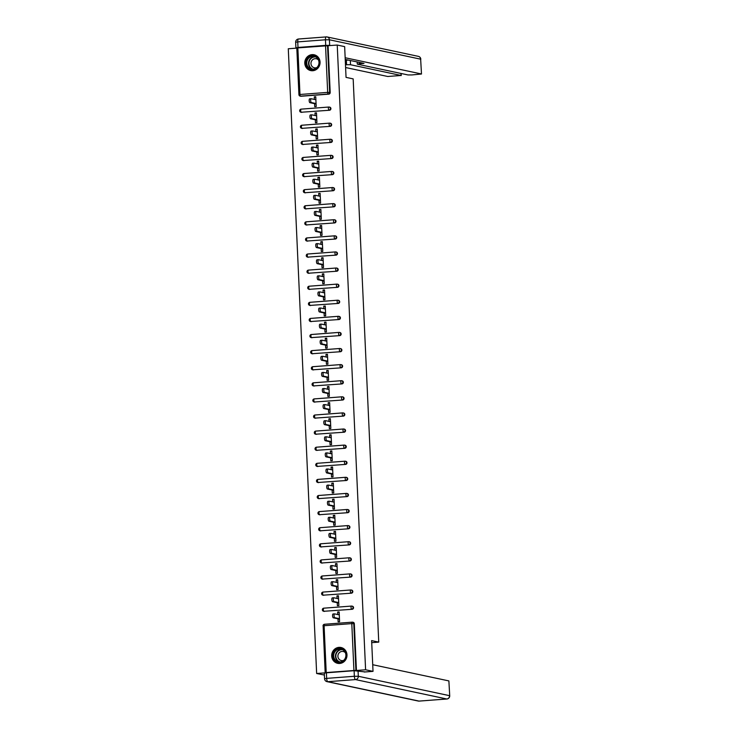 <?xml version="1.0" encoding="UTF-8"?>
<svg xmlns="http://www.w3.org/2000/svg" width="738" height="738" viewBox="0 0 738 738"><rect width="100%" height="100%" fill="white"/><g stroke="black" fill="none" stroke-linecap="round" stroke-linejoin="round"><path stroke-width="1.11" d="M304.794 63.256A8.09 7.62 -78 0 0 310.744 70.59A8.09 7.62 -78 0 0 320.061 62.103A8.09 7.62 -78 0 0 314.111 54.769A8.09 7.62 -78 0 0 304.794 63.256M331.703 655.999A8.09 7.62 -78 0 0 337.663 663.333A8.09 7.62 -78 0 0 346.98 654.837A8.09 7.62 -78 0 0 341.021 647.503A8.09 7.62 -78 0 0 331.703 655.999M324.397 675.049L316.648 673.499L325.799 672.798L325.172 672.641L323.133 625.935M296.814 48.118L288.281 48.763L316.648 673.499M296.888 47.961L337.229 45.046L344.655 46.632L346.048 77.379L353.17 78.892L378.751 642.115L371.721 642.65M353.917 670.362L351.795 623.61L353.779 623.61A1.559 1.467 -78 0 0 352.635 622.199L353.17 622.318A1.559 1.467 102 0 1 354.314 623.73L353.779 623.61L355.901 670.353L325.172 672.641M354.314 623.73L356.445 670.473L365.596 669.781L373.022 671.359L364.277 672.023M355.901 670.353L356.445 670.473M337.229 45.046L365.596 669.781M378.751 642.115L371.629 640.602L373.022 671.359M339.166 612.309L337.672 611.996L339.148 611.885L339.591 621.691L338.124 621.802L337.986 618.804M337.672 611.996L337.792 614.56M328.069 45.747L330.19 92.49A1.559 1.467 102 0 1 328.797 94.15L301.095 96.254A1.559 1.467 102 0 1 300.698 96.226L300.154 96.115A1.559 1.467 -78 0 0 300.55 96.143L301.095 96.254M301.824 112.351A1.559 1.467 102 0 1 301.427 112.324L300.883 112.213A1.559 1.467 -78 0 0 301.279 112.241L329.526 110.248L301.279 112.241A1.559 0.498 85.7 0 1 300.698 110.58A1.559 0.498 -94.3 0 1 301.095 109.141A1.559 0.498 -94.3 0 1 301.141 109.141L328.751 107.047M299.739 110.801A1.559 1.467 -78 0 0 300.883 112.213A1.559 1.559 0 0 1 301.095 109.141L328.797 107.038A1.559 0.498 -94.3 0 1 328.844 107.038A1.559 1.467 -78 0 1 329.24 107.065A1.559 1.559 0 0 0 328.797 107.038A1.559 0.498 -94.3 0 0 328.41 108.477A1.559 0.498 85.7 0 0 328.982 110.128A1.559 1.467 102 0 0 330.384 108.477A1.559 1.467 -78 0 0 329.24 107.065L329.785 107.176A1.559 1.467 102 0 1 329.526 110.248M302.552 128.449A1.559 1.467 102 0 1 302.156 128.421L301.621 128.311A1.559 1.467 -78 0 0 302.008 128.338L330.255 126.346L302.008 128.338A1.559 0.498 85.7 0 1 301.436 126.678A1.559 0.498 -94.3 0 1 301.824 125.239A1.559 0.498 -94.3 0 1 301.87 125.239L329.48 123.145M300.477 126.899A1.559 1.467 -78 0 0 301.621 128.311A1.559 1.559 0 0 1 301.824 125.239L329.526 123.135A1.559 0.498 -94.3 0 1 329.572 123.135A1.559 1.467 -78 0 1 329.969 123.163A1.559 1.559 0 0 0 329.526 123.135A1.559 0.498 -94.3 0 0 329.139 124.574A1.559 0.498 85.7 0 0 329.72 126.235A1.559 1.467 102 0 0 331.113 124.574A1.559 1.467 -78 0 0 329.969 123.163L330.513 123.274A1.559 1.467 102 0 1 330.255 126.346M303.281 144.547A1.559 1.467 102 0 1 302.894 144.519L302.349 144.408A1.559 1.467 -78 0 0 302.746 144.436L330.993 142.443L302.746 144.436A1.559 0.498 85.7 0 1 302.165 142.775A1.559 0.498 -94.3 0 1 302.552 141.336A1.559 0.498 -94.3 0 1 302.598 141.336L330.209 139.242M301.205 142.997A1.559 1.467 -78 0 0 302.349 144.408A1.559 1.559 0 0 1 302.552 141.336L330.255 139.233A1.559 0.498 -94.3 0 1 330.31 139.233A1.559 1.467 -78 0 1 330.698 139.261A1.559 1.559 0 0 0 330.255 139.233A1.559 0.498 -94.3 0 0 329.868 140.672A1.559 0.498 85.7 0 0 330.449 142.333A1.559 1.467 102 0 0 331.842 140.672A1.559 1.467 -78 0 0 330.698 139.261L331.242 139.371A1.559 1.467 102 0 1 330.993 142.443M304.019 160.644A1.559 1.467 102 0 1 303.622 160.616L303.078 160.506A1.559 1.467 -78 0 0 303.475 160.533L331.722 158.541L303.475 160.533A1.559 0.498 85.7 0 1 302.894 158.873A1.559 0.498 -94.3 0 1 303.281 157.434A1.559 0.498 -94.3 0 1 303.336 157.434L330.947 155.34M301.934 159.094A1.559 1.467 -78 0 0 303.078 160.506A1.559 1.559 0 0 1 303.281 157.434L330.993 155.331A1.559 0.498 -94.3 0 1 331.039 155.331A1.559 1.467 -78 0 1 331.427 155.358A1.559 1.559 0 0 0 330.993 155.331A1.559 0.498 -94.3 0 0 330.596 156.77A1.559 0.498 85.7 0 0 331.178 158.43A1.559 1.467 102 0 0 332.58 156.77A1.559 1.467 -78 0 0 331.427 155.358L331.971 155.469A1.559 1.467 102 0 1 331.722 158.541M304.748 176.742A1.559 1.467 102 0 1 304.351 176.714L303.807 176.603A1.559 1.467 -78 0 0 304.204 176.631L332.451 174.638L304.204 176.631A1.559 0.498 85.7 0 1 303.622 174.971A1.559 0.498 -94.3 0 1 304.019 173.531A1.559 0.498 -94.3 0 1 304.065 173.531L331.676 171.437M302.663 175.192A1.559 1.467 -78 0 0 303.807 176.603A1.559 1.559 0 0 1 304.019 173.531L331.722 171.428A1.559 0.498 -94.3 0 1 331.768 171.428A1.559 1.467 -78 0 1 332.165 171.456A1.559 1.559 0 0 0 331.722 171.428A1.559 0.498 -94.3 0 0 331.334 172.867A1.559 0.498 85.7 0 0 331.906 174.528A1.559 1.467 102 0 0 333.308 172.867A1.559 1.467 -78 0 0 332.165 171.456L332.709 171.567A1.559 1.467 102 0 1 332.451 174.638M305.477 192.839A1.559 1.467 102 0 1 305.08 192.821L304.545 192.701A1.559 1.467 -78 0 0 304.932 192.729L333.179 190.736L304.932 192.729A1.559 0.498 85.7 0 1 304.36 191.068A1.559 0.498 -94.3 0 1 304.748 189.629A1.559 0.498 -94.3 0 1 304.794 189.629L332.404 187.535M303.401 191.29A1.559 1.467 -78 0 0 304.545 192.701A1.559 1.559 0 0 1 304.748 189.629L332.451 187.526A1.559 0.498 -94.3 0 1 332.497 187.526A1.559 1.467 -78 0 1 332.893 187.553A1.559 1.559 0 0 0 332.451 187.526A1.559 0.498 -94.3 0 0 332.063 188.965A1.559 0.498 85.7 0 0 332.644 190.625A1.559 1.467 102 0 0 334.037 188.965A1.559 1.467 -78 0 0 332.893 187.553L333.438 187.664A1.559 1.467 102 0 1 333.179 190.736M306.205 208.937A1.559 1.467 102 0 1 305.818 208.919L305.274 208.799A1.559 1.467 -78 0 0 305.67 208.826L333.917 206.834L305.67 208.826A1.559 0.498 85.7 0 1 305.089 207.166A1.559 0.498 -94.3 0 1 305.477 205.727A1.559 0.498 -94.3 0 1 305.523 205.727L333.133 203.633M304.13 207.387A1.559 1.467 -78 0 0 305.274 208.799A1.559 1.559 0 0 1 305.477 205.727L333.179 203.623A1.559 0.498 -94.3 0 1 333.235 203.623A1.559 1.467 -78 0 1 333.622 203.651A1.559 1.559 0 0 0 333.179 203.623A1.559 0.498 -94.3 0 0 332.792 205.063A1.559 0.498 85.7 0 0 333.373 206.723A1.559 1.467 102 0 0 334.766 205.063A1.559 1.467 -78 0 0 333.622 203.651L334.166 203.771A1.559 1.467 102 0 1 333.917 206.834M306.943 225.035A1.559 1.467 102 0 1 306.547 225.016L306.002 224.896A1.559 1.467 -78 0 0 306.399 224.924L334.646 222.931L306.399 224.924A1.559 0.498 85.7 0 1 305.818 223.263A1.559 0.498 -94.3 0 1 306.205 221.824A1.559 0.498 -94.3 0 1 306.261 221.824L333.871 219.73M304.859 223.485A1.559 1.467 -78 0 0 306.002 224.896A1.559 1.559 0 0 1 306.205 221.824L333.917 219.721A1.559 0.498 -94.3 0 1 333.963 219.721A1.559 1.467 -78 0 1 334.351 219.749A1.559 1.559 0 0 0 333.917 219.721A1.559 0.498 -94.3 0 0 333.521 221.16A1.559 0.498 85.7 0 0 334.102 222.821A1.559 1.467 102 0 0 335.504 221.16A1.559 1.467 -78 0 0 334.351 219.749L334.895 219.869A1.559 1.467 102 0 1 334.646 222.931M307.672 241.141A1.559 1.467 102 0 1 307.276 241.114L306.731 240.994A1.559 1.467 -78 0 0 307.128 241.022L335.375 239.029L307.128 241.022A1.559 0.498 85.7 0 1 306.547 239.361A1.559 0.498 -94.3 0 1 306.943 237.922A1.559 0.498 -94.3 0 1 306.99 237.922L334.6 235.828M305.587 239.582A1.559 1.467 -78 0 0 306.731 240.994A1.559 1.559 0 0 1 306.943 237.922L334.646 235.819A1.559 0.498 -94.3 0 1 334.692 235.819A1.559 1.467 -78 0 1 335.089 235.846A1.559 1.559 0 0 0 334.646 235.819A1.559 0.498 -94.3 0 0 334.249 237.258A1.559 0.498 85.7 0 0 334.831 238.918A1.559 1.467 102 0 0 336.233 237.258A1.559 1.467 -78 0 0 335.089 235.846L335.633 235.966A1.559 1.467 102 0 1 335.375 239.029M308.401 257.239A1.559 1.467 102 0 1 308.004 257.211L307.469 257.092A1.559 1.467 -78 0 0 307.857 257.119L336.104 255.127L307.857 257.119A1.559 0.498 85.7 0 1 307.285 255.468A1.559 0.498 -94.3 0 1 307.672 254.02A1.559 0.498 -94.3 0 1 307.718 254.02L335.329 251.926M306.316 255.68A1.559 1.467 -78 0 0 307.469 257.092A1.559 1.559 0 0 1 307.672 254.02L335.375 251.916A1.559 0.498 -94.3 0 1 335.421 251.916A1.559 1.467 -78 0 1 335.818 251.944A1.559 1.559 0 0 0 335.375 251.916A1.559 0.498 -94.3 0 0 334.987 253.355A1.559 0.498 85.7 0 0 335.559 255.016A1.559 1.467 102 0 0 336.962 253.355A1.559 1.467 -78 0 0 335.818 251.944L336.362 252.064A1.559 1.467 102 0 1 336.104 255.127M309.13 273.337A1.559 1.467 102 0 1 308.742 273.309L308.198 273.189A1.559 1.467 -78 0 0 308.595 273.217L336.842 271.224L308.595 273.217A1.559 0.498 85.7 0 1 308.014 271.566A1.559 0.498 -94.3 0 1 308.401 270.117A1.559 0.498 -94.3 0 1 308.447 270.126L336.058 268.023M307.054 271.778A1.559 1.467 -78 0 0 308.198 273.189A1.559 1.559 0 0 1 308.401 270.117L336.104 268.014A1.559 0.498 -94.3 0 1 336.15 268.014A1.559 1.467 -78 0 1 336.546 268.042A1.559 1.559 0 0 0 336.104 268.014A1.559 0.498 -94.3 0 0 335.716 269.453A1.559 0.498 85.7 0 0 336.297 271.114A1.559 1.467 102 0 0 337.69 269.453A1.559 1.467 -78 0 0 336.546 268.042L337.091 268.162A1.559 1.467 102 0 1 336.842 271.224M309.868 289.434A1.559 1.467 102 0 1 309.471 289.407L308.927 289.287A1.559 1.467 -78 0 0 309.323 289.314L337.57 287.322L309.323 289.314A1.559 0.498 85.7 0 1 308.742 287.663A1.559 0.498 -94.3 0 1 309.13 286.215A1.559 0.498 -94.3 0 1 309.185 286.224L336.796 284.121M307.783 287.875A1.559 1.467 -78 0 0 308.927 289.287A1.559 1.559 0 0 1 309.13 286.215L336.842 284.112A1.559 0.498 -94.3 0 1 336.888 284.112A1.559 1.467 -78 0 1 337.275 284.139A1.559 1.559 0 0 0 336.842 284.112A1.559 0.498 -94.3 0 0 336.445 285.551A1.559 0.498 85.7 0 0 337.026 287.211A1.559 1.467 102 0 0 338.428 285.551A1.559 1.467 -78 0 0 337.275 284.139L337.82 284.259A1.559 1.467 102 0 1 337.57 287.322M310.597 305.532A1.559 1.467 102 0 1 310.2 305.504L309.656 305.384A1.559 1.467 -78 0 0 310.052 305.412L338.299 303.429L310.052 305.412A1.559 0.498 85.7 0 1 309.471 303.761A1.559 0.498 -94.3 0 1 309.868 302.312A1.559 0.498 -94.3 0 1 309.914 302.322L337.524 300.218M308.512 303.973A1.559 1.467 -78 0 0 309.656 305.384A1.559 1.559 0 0 1 309.868 302.312L337.57 300.209A1.559 0.498 -94.3 0 1 337.617 300.209A1.559 1.467 -78 0 1 338.013 300.237A1.559 1.559 0 0 0 337.57 300.209A1.559 0.498 -94.3 0 0 337.174 301.657A1.559 0.498 85.7 0 0 337.755 303.309A1.559 1.467 102 0 0 339.157 301.648A1.559 1.467 -78 0 0 338.013 300.237L338.558 300.357A1.559 1.467 102 0 1 338.299 303.429M311.325 321.63A1.559 1.467 102 0 1 310.929 321.602L310.394 321.482A1.559 1.467 -78 0 0 310.781 321.51L339.028 319.526L310.781 321.51A1.559 0.498 85.7 0 1 310.2 319.858A1.559 0.498 -94.3 0 1 310.597 318.41A1.559 0.498 -94.3 0 1 310.643 318.419L338.253 316.316M309.24 320.08A1.559 1.467 -78 0 0 310.394 321.482A1.559 1.559 0 0 1 310.597 318.41L338.299 316.307A1.559 0.498 -94.3 0 1 338.345 316.307A1.559 1.467 -78 0 1 338.742 316.334A1.559 1.559 0 0 0 338.299 316.307A1.559 0.498 -94.3 0 0 337.912 317.755A1.559 0.498 85.7 0 0 338.484 319.406A1.559 1.467 102 0 0 339.886 317.746A1.559 1.467 -78 0 0 338.742 316.334L339.286 316.454A1.559 1.467 102 0 1 339.028 319.526M312.054 337.727A1.559 1.467 102 0 1 311.667 337.7L311.122 337.58A1.559 1.467 -78 0 0 311.51 337.607L339.766 335.624L311.51 337.607A1.559 0.498 85.7 0 1 310.938 335.956A1.559 0.498 -94.3 0 1 311.325 334.508A1.559 0.498 -94.3 0 1 311.371 334.517L338.982 332.414M309.978 336.177A1.559 1.467 -78 0 0 311.122 337.58A1.559 1.559 0 0 1 311.325 334.508L339.028 332.404A1.559 0.498 -94.3 0 1 339.074 332.414A1.559 1.467 -78 0 1 339.471 332.432A1.559 1.559 0 0 0 339.028 332.404A1.559 0.498 -94.3 0 0 338.641 333.853A1.559 0.498 85.7 0 0 339.222 335.504A1.559 1.467 102 0 0 340.615 333.844A1.559 1.467 -78 0 0 339.471 332.432L340.015 332.552A1.559 1.467 102 0 1 339.766 335.624M312.792 353.825A1.559 1.467 102 0 1 312.395 353.797L311.851 353.677A1.559 1.467 -78 0 0 312.248 353.705L340.495 351.722L312.248 353.705A1.559 0.498 85.7 0 1 311.667 352.054A1.559 0.498 -94.3 0 1 312.054 350.605A1.559 0.498 -94.3 0 1 312.109 350.615L339.72 348.511M310.707 352.275A1.559 1.467 -78 0 0 311.851 353.677A1.559 1.559 0 0 1 312.054 350.605L339.766 348.502A1.559 0.498 -94.3 0 1 339.812 348.511A1.559 1.467 -78 0 1 340.2 348.53A1.559 1.559 0 0 0 339.766 348.502A1.559 0.498 -94.3 0 0 339.369 349.95A1.559 0.498 85.7 0 0 339.95 351.602A1.559 1.467 102 0 0 341.353 349.941A1.559 1.467 -78 0 0 340.2 348.53L340.744 348.65A1.559 1.467 102 0 1 340.495 351.722M313.521 369.923A1.559 1.467 102 0 1 313.124 369.895L312.58 369.784A1.559 1.467 -78 0 0 312.977 369.803L341.224 367.819L312.977 369.803A1.559 0.498 85.7 0 1 312.395 368.151A1.559 0.498 -94.3 0 1 312.792 366.703A1.559 0.498 -94.3 0 1 312.838 366.712L340.449 364.609M311.436 368.373A1.559 1.467 -78 0 0 312.58 369.784A1.559 1.559 0 0 1 312.792 366.703L340.495 364.6A1.559 0.498 -94.3 0 1 340.541 364.609A1.559 1.467 -78 0 1 340.938 364.627A1.559 1.559 0 0 0 340.495 364.6A1.559 0.498 -94.3 0 0 340.098 366.048A1.559 0.498 85.7 0 0 340.679 367.699A1.559 1.467 102 0 0 342.081 366.039A1.559 1.467 -78 0 0 340.938 364.627L341.473 364.747A1.559 1.467 102 0 1 341.224 367.819M314.25 386.02A1.559 1.467 102 0 1 313.853 385.992L313.318 385.882A1.559 1.467 -78 0 0 313.705 385.9L341.952 383.917L313.705 385.9A1.559 0.498 85.7 0 1 313.124 384.249A1.559 0.498 -94.3 0 1 313.521 382.801A1.559 0.498 -94.3 0 1 313.567 382.81L341.177 380.707M312.165 384.47A1.559 1.467 -78 0 0 313.318 385.882A1.559 1.559 0 0 1 313.521 382.801L341.224 380.697A1.559 0.498 -94.3 0 1 341.27 380.707A1.559 1.467 -78 0 1 341.666 380.734A1.559 1.559 0 0 0 341.224 380.697A1.559 0.498 -94.3 0 0 340.836 382.146A1.559 0.498 85.7 0 0 341.408 383.797A1.559 1.467 102 0 0 342.81 382.136A1.559 1.467 -78 0 0 341.666 380.734L342.211 380.845A1.559 1.467 102 0 1 341.952 383.917M314.978 402.118A1.559 1.467 102 0 1 314.591 402.09L314.047 401.979A1.559 1.467 -78 0 0 314.434 401.998L342.69 400.014L314.434 401.998A1.559 0.498 85.7 0 1 313.862 400.347A1.559 0.498 -94.3 0 1 314.25 398.907A1.559 0.498 -94.3 0 1 314.296 398.907L341.906 396.804M312.903 400.568A1.559 1.467 -78 0 0 314.047 401.979A1.559 1.559 0 0 1 314.25 398.907L341.952 396.795A1.559 0.498 -94.3 0 1 341.998 396.804A1.559 1.467 -78 0 1 342.395 396.832A1.559 1.559 0 0 0 341.952 396.795A1.559 0.498 -94.3 0 0 341.565 398.243A1.559 0.498 85.7 0 0 342.146 399.895A1.559 1.467 102 0 0 343.539 398.234A1.559 1.467 -78 0 0 342.395 396.832L342.939 396.943A1.559 1.467 102 0 1 342.69 400.014M315.716 418.215A1.559 1.467 102 0 1 315.32 418.188L314.775 418.077A1.559 1.467 -78 0 0 315.172 418.105L343.419 416.112L315.172 418.105A1.559 0.498 85.7 0 1 314.591 416.444A1.559 0.498 -94.3 0 1 314.978 415.005A1.559 0.498 -94.3 0 1 315.025 415.005L342.635 412.911M313.632 416.666A1.559 1.467 -78 0 0 314.775 418.077A1.559 1.559 0 0 1 314.978 415.005L342.69 412.893A1.559 0.498 -94.3 0 1 342.736 412.902A1.559 1.467 -78 0 1 343.124 412.929A1.559 1.559 0 0 0 342.69 412.893A1.559 0.498 -94.3 0 0 342.294 414.341A1.559 0.498 85.7 0 0 342.875 415.992A1.559 1.467 102 0 0 344.268 414.332A1.559 1.467 -78 0 0 343.124 412.929L343.668 413.04A1.559 1.467 102 0 1 343.419 416.112M316.445 434.313A1.559 1.467 102 0 1 316.048 434.285L315.504 434.175A1.559 1.467 -78 0 0 315.901 434.202L344.148 432.21L315.901 434.202A1.559 0.498 85.7 0 1 315.32 432.542A1.559 0.498 -94.3 0 1 315.716 431.103A1.559 0.498 -94.3 0 1 315.763 431.103L343.373 429.009M314.36 432.763A1.559 1.467 -78 0 0 315.504 434.175A1.559 1.559 0 0 1 315.716 431.103L343.419 428.99A1.559 0.498 -94.3 0 1 343.465 428.999A1.559 1.467 -78 0 1 343.862 429.027A1.559 1.559 0 0 0 343.419 428.99A1.559 0.498 -94.3 0 0 343.022 430.439A1.559 0.498 85.7 0 0 343.604 432.09A1.559 1.467 102 0 0 345.006 430.439A1.559 1.467 -78 0 0 343.862 429.027L344.397 429.138A1.559 1.467 102 0 1 344.148 432.21M317.174 450.411A1.559 1.467 102 0 1 316.777 450.383L316.242 450.272A1.559 1.467 -78 0 0 316.63 450.3L344.877 448.307L316.63 450.3A1.559 0.498 85.7 0 1 316.048 448.639A1.559 0.498 -94.3 0 1 316.445 447.2A1.559 0.498 -94.3 0 1 316.491 447.2L344.102 445.106M315.089 448.861A1.559 1.467 -78 0 0 316.242 450.272A1.559 1.559 0 0 1 316.445 447.2L344.148 445.088A1.559 0.498 -94.3 0 1 344.194 445.097A1.559 1.467 -78 0 1 344.591 445.125A1.559 1.559 0 0 0 344.148 445.088A1.559 0.498 -94.3 0 0 343.76 446.536A1.559 0.498 85.7 0 0 344.332 448.187A1.559 1.467 102 0 0 345.735 446.536A1.559 1.467 -78 0 0 344.591 445.125L345.135 445.235A1.559 1.467 102 0 1 344.877 448.307M317.903 466.508A1.559 1.467 102 0 1 317.515 466.481L316.971 466.37A1.559 1.467 -78 0 0 317.358 466.398L345.605 464.405L317.358 466.398A1.559 0.498 85.7 0 1 316.786 464.737A1.559 0.498 -94.3 0 1 317.174 463.298A1.559 0.498 -94.3 0 1 317.22 463.298L344.831 461.204M315.827 464.958A1.559 1.467 -78 0 0 316.971 466.37A1.559 1.559 0 0 1 317.174 463.298L344.877 461.195A1.559 0.498 -94.3 0 1 344.923 461.195A1.559 1.467 -78 0 1 345.319 461.222A1.559 1.559 0 0 0 344.877 461.195A1.559 0.498 -94.3 0 0 344.489 462.634A1.559 0.498 85.7 0 0 345.07 464.285A1.559 1.467 102 0 0 346.463 462.634A1.559 1.467 -78 0 0 345.319 461.222L345.864 461.333A1.559 1.467 102 0 1 345.605 464.405M318.641 482.606A1.559 1.467 102 0 1 318.244 482.578L317.7 482.467A1.559 1.467 -78 0 0 318.096 482.495L346.343 480.503L318.096 482.495A1.559 0.498 85.7 0 1 317.515 480.835A1.559 0.498 -94.3 0 1 317.903 479.396A1.559 0.498 -94.3 0 1 317.949 479.396L345.559 477.301M316.556 481.056A1.559 1.467 -78 0 0 317.7 482.467A1.559 1.559 0 0 1 317.903 479.396L345.605 477.292A1.559 0.498 -94.3 0 1 345.661 477.292A1.559 1.467 -78 0 1 346.048 477.32A1.559 1.559 0 0 0 345.605 477.292A1.559 0.498 -94.3 0 0 345.218 478.731A1.559 0.498 85.7 0 0 345.799 480.392A1.559 1.467 102 0 0 347.192 478.731A1.559 1.467 -78 0 0 346.048 477.32L346.592 477.431A1.559 1.467 102 0 1 346.343 480.503M319.369 498.704A1.559 1.467 102 0 1 318.973 498.676L318.429 498.565A1.559 1.467 -78 0 0 318.825 498.593L347.072 496.6L318.825 498.593A1.559 0.498 85.7 0 1 318.244 496.932A1.559 0.498 -94.3 0 1 318.641 495.493A1.559 0.498 -94.3 0 1 318.687 495.493L346.297 493.399M317.285 497.154A1.559 1.467 -78 0 0 318.429 498.565A1.559 1.559 0 0 1 318.641 495.493L346.343 493.39A1.559 0.498 -94.3 0 1 346.39 493.39A1.559 1.467 -78 0 1 346.786 493.418A1.559 1.559 0 0 0 346.343 493.39A1.559 0.498 -94.3 0 0 345.947 494.829A1.559 0.498 85.7 0 0 346.528 496.49A1.559 1.467 102 0 0 347.93 494.829A1.559 1.467 -78 0 0 346.786 493.418L347.321 493.528A1.559 1.467 102 0 1 347.072 496.6M320.098 514.801A1.559 1.467 102 0 1 319.702 514.773L319.157 514.663A1.559 1.467 -78 0 0 319.554 514.69L347.801 512.698L319.554 514.69A1.559 0.498 85.7 0 1 318.973 513.03A1.559 0.498 -94.3 0 1 319.369 511.591A1.559 0.498 -94.3 0 1 319.416 511.591L347.026 509.497M318.013 513.251A1.559 1.467 -78 0 0 319.157 514.663A1.559 1.559 0 0 1 319.369 511.591L347.072 509.488A1.559 0.498 -94.3 0 1 347.118 509.488A1.559 1.467 -78 0 1 347.515 509.515A1.559 1.559 0 0 0 347.072 509.488A1.559 0.498 -94.3 0 0 346.685 510.927A1.559 0.498 85.7 0 0 347.257 512.587A1.559 1.467 102 0 0 348.659 510.927A1.559 1.467 -78 0 0 347.515 509.515L348.059 509.626A1.559 1.467 102 0 1 347.801 512.698M320.827 530.899A1.559 1.467 102 0 1 320.44 530.88L319.895 530.76A1.559 1.467 -78 0 0 320.283 530.788L348.53 528.795L320.283 530.788A1.559 0.498 85.7 0 1 319.711 529.128A1.559 0.498 -94.3 0 1 320.098 527.688A1.559 0.498 -94.3 0 1 320.144 527.688L347.755 525.594M318.751 529.349A1.559 1.467 -78 0 0 319.895 530.76A1.559 1.559 0 0 1 320.098 527.688L347.801 525.585A1.559 0.498 -94.3 0 1 347.847 525.585A1.559 1.467 -78 0 1 348.244 525.613A1.559 1.559 0 0 0 347.801 525.585A1.559 0.498 -94.3 0 0 347.413 527.024A1.559 0.498 85.7 0 0 347.995 528.685A1.559 1.467 102 0 0 349.388 527.024A1.559 1.467 -78 0 0 348.244 525.613L348.788 525.724A1.559 1.467 102 0 1 348.53 528.795M321.556 546.996A1.559 1.467 102 0 1 321.168 546.978L320.624 546.858A1.559 1.467 -78 0 0 321.021 546.886L349.268 544.893L321.021 546.886A1.559 0.498 85.7 0 1 320.44 545.225A1.559 0.498 -94.3 0 1 320.827 543.786A1.559 0.498 -94.3 0 1 320.873 543.786L348.484 541.692M319.48 545.447A1.559 1.467 -78 0 0 320.624 546.858A1.559 1.559 0 0 1 320.827 543.786L348.53 541.683A1.559 0.498 -94.3 0 1 348.585 541.683A1.559 1.467 -78 0 1 348.973 541.71A1.559 1.559 0 0 0 348.53 541.683A1.559 0.498 -94.3 0 0 348.142 543.122A1.559 0.498 85.7 0 0 348.723 544.782A1.559 1.467 102 0 0 350.116 543.122A1.559 1.467 -78 0 0 348.973 541.71L349.517 541.821A1.559 1.467 102 0 1 349.268 544.893M322.294 563.094A1.559 1.467 102 0 1 321.897 563.076L321.353 562.956A1.559 1.467 -78 0 0 321.75 562.983L349.996 560.991L321.75 562.983A1.559 0.498 85.7 0 1 321.168 561.323A1.559 0.498 -94.3 0 1 321.556 559.884A1.559 0.498 -94.3 0 1 321.611 559.884L349.222 557.79M320.209 561.544A1.559 1.467 -78 0 0 321.353 562.956A1.559 1.559 0 0 1 321.556 559.884L349.268 557.78A1.559 0.498 -94.3 0 1 349.314 557.78A1.559 1.467 -78 0 1 349.711 557.808A1.559 1.559 0 0 0 349.268 557.78A1.559 0.498 -94.3 0 0 348.871 559.22A1.559 0.498 85.7 0 0 349.452 560.88A1.559 1.467 102 0 0 350.854 559.22A1.559 1.467 -78 0 0 349.711 557.808L350.246 557.928A1.559 1.467 102 0 1 349.996 560.991M323.023 579.192A1.559 1.467 102 0 1 322.626 579.173L322.082 579.053A1.559 1.467 -78 0 0 322.478 579.081L350.725 577.088L322.478 579.081A1.559 0.498 85.7 0 1 321.897 577.42A1.559 0.498 -94.3 0 1 322.294 575.981A1.559 0.498 -94.3 0 1 322.34 575.981L349.95 573.887M320.938 577.642A1.559 1.467 -78 0 0 322.082 579.053A1.559 1.559 0 0 1 322.294 575.981L349.996 573.878A1.559 0.498 -94.3 0 1 350.043 573.878A1.559 1.467 -78 0 1 350.439 573.906A1.559 1.559 0 0 0 349.996 573.878A1.559 0.498 -94.3 0 0 349.609 575.317A1.559 0.498 85.7 0 0 350.181 576.978A1.559 1.467 102 0 0 351.583 575.317A1.559 1.467 -78 0 0 350.439 573.906L350.984 574.026A1.559 1.467 102 0 1 350.725 577.088M323.751 595.298A1.559 1.467 102 0 1 323.364 595.271L322.82 595.151A1.559 1.467 -78 0 0 323.207 595.179L351.454 593.186L323.207 595.179A1.559 0.498 85.7 0 1 322.635 593.527A1.559 0.498 -94.3 0 1 323.023 592.079A1.559 0.498 -94.3 0 1 323.069 592.079L350.679 589.985M321.676 593.739A1.559 1.467 -78 0 0 322.82 595.151A1.559 1.559 0 0 1 323.023 592.079L350.725 589.976A1.559 0.498 -94.3 0 1 350.771 589.976A1.559 1.467 -78 0 1 351.168 590.003A1.559 1.559 0 0 0 350.725 589.976A1.559 0.498 -94.3 0 0 350.338 591.415A1.559 0.498 85.7 0 0 350.919 593.075A1.559 1.467 102 0 0 352.312 591.415A1.559 1.467 -78 0 0 351.168 590.003L351.712 590.123A1.559 1.467 102 0 1 351.454 593.186M324.48 611.396A1.559 1.467 102 0 1 324.093 611.368L323.548 611.249A1.559 1.467 -78 0 0 323.945 611.276L352.192 609.284L323.945 611.276A1.559 0.498 85.7 0 1 323.364 609.625A1.559 0.498 -94.3 0 1 323.751 608.177A1.559 0.498 -94.3 0 1 323.798 608.177L351.408 606.082M322.405 609.837A1.559 1.467 -78 0 0 323.548 611.249A1.559 1.559 0 0 1 323.751 608.177L351.454 606.073A1.559 0.498 -94.3 0 1 351.509 606.073A1.559 1.467 -78 0 1 351.897 606.101A1.559 1.559 0 0 0 351.454 606.073A1.559 0.498 -94.3 0 0 351.067 607.512A1.559 0.498 85.7 0 0 351.648 609.173A1.559 1.467 102 0 0 353.041 607.512A1.559 1.467 -78 0 0 351.897 606.101L352.441 606.221A1.559 1.467 102 0 1 352.192 609.284M337.257 602.706L337.386 605.704L338.862 605.584L338.41 595.787L336.943 595.898L337.063 598.463M336.519 586.609L336.657 589.607L338.124 589.487L337.681 579.69L336.214 579.8L336.325 582.365M335.79 570.511L335.928 573.5L337.395 573.389L336.952 563.592L335.486 563.703L335.596 566.267M335.061 554.413L335.2 557.402L336.666 557.291L336.224 547.495L334.748 547.605L334.868 550.17M334.332 538.316L334.462 541.305L335.938 541.194L335.486 531.397L334.019 531.508L334.139 534.072M333.594 522.218L333.733 525.207L335.2 525.096L334.757 515.299L333.29 515.41L333.41 517.975M332.866 506.12L333.004 509.109L334.471 508.999L334.028 499.202L332.561 499.312L332.672 501.877M332.137 490.023L332.275 493.012L333.742 492.901L333.299 483.095L331.823 483.215L331.943 485.779M331.408 473.925L331.537 476.914L333.013 476.803L332.561 466.997L331.094 467.117L331.214 469.682M330.67 457.828L330.809 460.816L332.275 460.706L331.832 450.9L330.366 451.01L330.486 453.575M329.941 441.73L330.08 444.719L331.546 444.608L331.104 434.802L329.637 434.913L329.748 437.477M329.213 425.632L329.351 428.621L330.818 428.51L330.375 418.704L328.899 418.815L329.019 421.38M328.484 409.535L328.613 412.524L330.089 412.413L329.637 402.607L328.17 402.717L328.29 405.282M327.746 393.437L327.884 396.426L329.351 396.315L328.908 386.509L327.441 386.62L327.561 389.184M327.017 377.339L327.155 380.328L328.622 380.218L328.179 370.411L326.713 370.522L326.823 373.087M326.288 361.233L326.427 364.231L327.893 364.12L327.451 354.314L325.975 354.424L326.095 356.989M325.559 345.135L325.689 348.133L327.165 348.022L326.713 338.216L325.246 338.327L325.366 340.891M324.821 329.037L324.96 332.035L326.427 331.925L325.984 322.119L324.517 322.229L324.637 324.794M324.093 312.94L324.231 315.938L325.698 315.827L325.255 306.021L323.788 306.132L323.899 308.696M323.364 296.842L323.502 299.84L324.969 299.729L324.526 289.923L323.05 290.034L323.17 292.599M322.635 280.744L322.774 283.743L324.24 283.632L323.788 273.826L322.321 273.936L322.441 276.501M321.906 264.647L322.036 267.645L323.502 267.534L323.059 257.728L321.593 257.839L321.713 260.403M321.168 248.549L321.307 251.547L322.774 251.427L322.331 241.63L320.864 241.741L320.975 244.306M320.44 232.452L320.578 235.45L322.045 235.33L321.602 225.533L320.135 225.643L320.246 228.208M319.711 216.354L319.849 219.343L321.316 219.232L320.864 209.435L319.397 209.546L319.517 212.11M318.982 200.256L319.111 203.245L320.578 203.134L320.135 193.338L318.668 193.448L318.788 196.013M318.244 184.159L318.382 187.148L319.849 187.037L319.406 177.24L317.94 177.351L318.05 179.915M317.515 168.061L317.654 171.05L319.12 170.939L318.678 161.142L317.211 161.253L317.322 163.818M316.786 151.963L316.925 154.952L318.392 154.842L317.94 145.035L316.473 145.155L316.593 147.72M316.058 135.866L316.187 138.855L317.663 138.744L317.211 128.938L315.744 129.058L315.864 131.622M315.32 119.768L315.458 122.757L316.925 122.646L316.482 112.84L315.015 112.951L315.126 115.525M314.591 103.671L314.729 106.659L316.196 106.549L315.753 96.743L314.287 96.853L314.397 99.418M336.943 595.898L338.428 596.212M336.214 579.8L337.7 580.114M335.486 563.703L336.971 564.016M334.748 547.605L336.242 547.919M334.019 531.508L335.504 531.821M333.29 515.41L334.775 515.724M332.561 499.312L334.046 499.626M331.823 483.215L333.318 483.528M331.094 467.117L332.58 467.431M330.366 451.01L331.851 451.333M329.637 434.913L331.122 435.236M328.899 418.815L330.393 419.138M328.17 402.717L329.655 403.04M327.441 386.62L328.927 386.943M326.713 370.522L328.198 370.845M325.975 354.424L327.469 354.738M325.246 338.327L326.74 338.641M324.517 322.229L326.002 322.543M323.788 306.132L325.274 306.445M323.05 290.034L324.545 290.348M322.321 273.936L323.816 274.25M321.593 257.839L323.078 258.152M320.864 241.741L322.349 242.055M320.135 225.643L321.62 225.957M319.397 209.546L320.892 209.86M318.668 193.448L320.154 193.762M317.94 177.351L319.425 177.664M317.211 161.253L318.696 161.567M316.473 145.155L317.967 145.469M315.744 129.058L317.229 129.371M315.015 112.951L316.501 113.274M314.287 96.853L315.772 97.176M339.277 614.874L334.582 613.878A1.919 0.618 85.7 0 0 334.526 613.878A1.919 0.618 85.7 0 0 334.046 615.741A1.919 0.618 85.7 0 0 334.757 617.697L339.452 618.693M334.757 617.697L333.29 617.807A1.919 0.618 -94.3 0 1 332.58 615.852A1.919 0.618 -94.3 0 1 333.05 613.988A1.919 0.618 -94.3 0 1 333.115 613.988L334.462 613.887M333.29 617.807L339.471 619.127M338.548 598.776L333.853 597.78A1.919 0.618 85.7 0 0 333.788 597.771A1.919 0.618 85.7 0 0 333.318 599.643A1.919 0.618 85.7 0 0 334.028 601.599L338.724 602.595M334.028 601.599L332.552 601.71A1.919 0.618 -94.3 0 1 331.842 599.754A1.919 0.618 -94.3 0 1 332.321 597.891A1.919 0.618 -94.3 0 1 332.386 597.891L333.733 597.789M332.552 601.71L338.742 603.02M337.82 582.679L333.124 581.682A1.919 0.618 85.7 0 0 333.059 581.673A1.919 0.618 85.7 0 0 332.58 583.546A1.919 0.618 85.7 0 0 333.29 585.502L337.995 586.498M333.29 585.502L331.823 585.612A1.919 0.618 -94.3 0 1 331.113 583.657A1.919 0.618 -94.3 0 1 331.593 581.793A1.919 0.618 -94.3 0 1 331.648 581.793L333.004 581.692M331.823 585.612L338.013 586.922M337.091 566.581L332.386 565.585A1.919 0.618 85.7 0 0 332.331 565.576A1.919 0.618 85.7 0 0 331.851 567.448A1.919 0.618 85.7 0 0 332.561 569.404L337.257 570.4M332.561 569.404L331.094 569.515A1.919 0.618 -94.3 0 1 330.384 567.559A1.919 0.618 -94.3 0 1 330.864 565.686A1.919 0.618 -94.3 0 1 330.919 565.695L332.275 565.594M331.094 569.515L337.275 570.825M336.353 550.483L331.657 549.487A1.919 0.618 85.7 0 0 331.602 549.478A1.919 0.618 85.7 0 0 331.122 551.351A1.919 0.618 85.7 0 0 331.832 553.306L336.528 554.303M331.832 553.306L330.366 553.417A1.919 0.618 -94.3 0 1 329.655 551.461A1.919 0.618 -94.3 0 1 330.135 549.589A1.919 0.618 -94.3 0 1 330.19 549.598L331.537 549.496M330.366 553.417L336.546 554.727M335.624 534.386L330.928 533.389A1.919 0.618 85.7 0 0 330.864 533.38A1.919 0.618 85.7 0 0 330.393 535.253A1.919 0.618 85.7 0 0 331.104 537.209L335.799 538.205M331.104 537.209L329.628 537.319A1.919 0.618 -94.3 0 1 328.927 535.364A1.919 0.618 -94.3 0 1 329.397 533.491A1.919 0.618 -94.3 0 1 329.462 533.5L330.809 533.399M329.628 537.319L335.818 538.629M334.046 659.394A7.002 6.596 102 0 1 336.039 649.698A7.002 6.596 102 0 1 345.181 651.562A7.002 6.596 102 0 1 343.188 661.257A7.002 6.596 102 0 1 334.046 659.394M344.932 651.885A6.485 6.107 -78 0 0 334.766 651.931A6.485 6.107 -78 0 0 338.438 661.848A6.485 6.107 -78 0 0 344.932 651.885M345.384 652.743A4.612 4.345 -78 0 0 338.594 658.619A4.612 4.345 -78 0 0 343.77 660.316M342.441 647.964A8.035 7.574 -78 0 0 341.288 647.613A8.035 7.574 -78 0 0 333.391 651.036A8.035 7.574 -78 0 0 333.225 659.975A8.035 7.574 -78 0 0 337.939 663.333A8.035 7.574 -78 0 0 339.139 663.49M307.137 66.651A7.002 6.596 102 0 1 309.121 56.955A7.002 6.596 102 0 1 318.262 58.819A7.002 6.596 102 0 1 316.279 68.514A7.002 6.596 102 0 1 307.137 66.651M318.023 59.141A6.485 6.107 -78 0 0 307.847 59.197A6.485 6.107 -78 0 0 311.519 69.114A6.485 6.107 -78 0 0 318.023 59.141M318.465 60.009A4.612 4.345 -78 0 0 311.676 65.885A4.612 4.345 -78 0 0 316.851 67.582M315.523 55.221A8.035 7.574 -78 0 0 314.37 54.88A8.035 7.574 -78 0 0 306.473 58.302A8.035 7.574 -78 0 0 306.307 67.232A8.035 7.574 -78 0 0 311.03 70.599A8.035 7.574 -78 0 0 312.22 70.747M372.718 664.717L448.879 680.916L449.719 695.75L448.879 680.916M354.102 670.704L326.399 672.807L326.657 678.379L354.36 676.276L354.102 670.704L365.338 671.94M324.563 678.739A3.109 3.109 0 0 0 327.026 681.644A3.109 2.934 -78 0 0 327.81 681.7L419.055 701.091L446.758 698.987L355.513 679.587L327.81 681.7A3.109 1.006 85.7 0 1 326.657 678.379L324.563 678.739L324.305 673.167L326.399 672.807M350.329 60.507L350.513 64.732L401.057 75.47L400.965 73.449M350.513 64.732L346.565 64.732L346.353 60.193L348.428 60.101M345.476 64.815L346.565 64.732M345.605 67.527L387.736 76.484L401.057 75.47M298.004 47.463L325.707 45.359L325.458 39.787L297.746 41.891L298.004 47.463L295.91 47.822L296.805 48.053M359.323 62.416L359.388 63.763L357.469 64.197L408.003 74.944L411.961 74.935L421.49 74.012L420.651 59.178L329.406 39.778L329.665 45.35L330.606 45.553M359.388 63.763L363.991 63.413L345.236 59.427M345.163 57.739L421.315 73.938M329.665 45.35L325.707 45.359M345.273 60.276L346.353 60.193M334.895 518.288L330.2 517.292A1.919 0.618 85.7 0 0 330.135 517.283A1.919 0.618 85.7 0 0 329.655 519.155A1.919 0.618 85.7 0 0 330.366 521.111L335.07 522.107M330.366 521.111L328.899 521.222A1.919 0.618 -94.3 0 1 328.189 519.266A1.919 0.618 -94.3 0 1 328.668 517.393A1.919 0.618 -94.3 0 1 328.724 517.403L330.08 517.301M328.899 521.222L335.089 522.532M334.166 502.191L329.462 501.194A1.919 0.618 85.7 0 0 329.406 501.185A1.919 0.618 85.7 0 0 328.927 503.058A1.919 0.618 85.7 0 0 329.637 505.013L334.332 506.01M329.637 505.013L328.17 505.124A1.919 0.618 -94.3 0 1 327.46 503.168A1.919 0.618 -94.3 0 1 327.94 501.296A1.919 0.618 -94.3 0 1 327.995 501.305L329.351 501.203M328.17 505.124L334.351 506.434M333.428 486.093L328.733 485.097A1.919 0.618 85.7 0 0 328.678 485.087A1.919 0.618 85.7 0 0 328.198 486.96A1.919 0.618 85.7 0 0 328.908 488.907L333.604 489.912M328.908 488.907L327.441 489.026A1.919 0.618 -94.3 0 1 326.731 487.071A1.919 0.618 -94.3 0 1 327.211 485.198A1.919 0.618 -94.3 0 1 327.266 485.207L328.613 485.106M327.441 489.026L333.622 490.336M332.7 469.995L328.004 468.999A1.919 0.618 85.7 0 0 327.94 468.99A1.919 0.618 85.7 0 0 327.469 470.862A1.919 0.618 85.7 0 0 328.179 472.809L332.875 473.814M328.179 472.809L326.703 472.929A1.919 0.618 -94.3 0 1 326.002 470.973A1.919 0.618 -94.3 0 1 326.473 469.1A1.919 0.618 -94.3 0 1 326.537 469.11L327.884 469.008M326.703 472.929L332.893 474.239M331.971 453.898L327.275 452.901A1.919 0.618 85.7 0 0 327.211 452.892A1.919 0.618 85.7 0 0 326.731 454.765A1.919 0.618 85.7 0 0 327.441 456.711L332.146 457.717M327.441 456.711L325.975 456.822A1.919 0.618 -94.3 0 1 325.264 454.876A1.919 0.618 -94.3 0 1 325.744 453.003A1.919 0.618 -94.3 0 1 325.799 453.012L327.155 452.901M325.975 456.822L332.165 458.141M331.242 437.8L326.537 436.795A1.919 0.618 85.7 0 0 326.482 436.795A1.919 0.618 85.7 0 0 326.002 438.667A1.919 0.618 85.7 0 0 326.713 440.614L331.408 441.619M326.713 440.614L325.246 440.724A1.919 0.618 -94.3 0 1 324.536 438.778A1.919 0.618 -94.3 0 1 325.015 436.905A1.919 0.618 -94.3 0 1 325.071 436.914L326.427 436.804M325.246 440.724L331.427 442.044M330.504 421.702L325.809 420.697A1.919 0.618 85.7 0 0 325.753 420.697A1.919 0.618 85.7 0 0 325.274 422.57A1.919 0.618 85.7 0 0 325.984 424.516L330.679 425.522M325.984 424.516L324.517 424.627A1.919 0.618 -94.3 0 1 323.807 422.68A1.919 0.618 -94.3 0 1 324.286 420.808A1.919 0.618 -94.3 0 1 324.342 420.817L325.698 420.706M324.517 424.627L330.698 425.946M329.775 405.605L325.08 404.599A1.919 0.618 85.7 0 0 325.024 404.599A1.919 0.618 85.7 0 0 324.545 406.472A1.919 0.618 85.7 0 0 325.255 408.418L329.951 409.424M325.255 408.418L323.779 408.529A1.919 0.618 -94.3 0 1 323.078 406.583A1.919 0.618 -94.3 0 1 323.548 404.71A1.919 0.618 -94.3 0 1 323.613 404.71L324.96 404.608M323.779 408.529L329.969 409.848M329.047 389.507L324.351 388.502A1.919 0.618 85.7 0 0 324.286 388.502A1.919 0.618 85.7 0 0 323.816 390.374A1.919 0.618 85.7 0 0 324.517 392.321L329.222 393.317M324.517 392.321L323.05 392.431A1.919 0.618 -94.3 0 1 322.34 390.485A1.919 0.618 -94.3 0 1 322.82 388.612A1.919 0.618 -94.3 0 1 322.875 388.612L324.231 388.511M323.05 392.431L329.24 393.751M328.318 373.41L323.613 372.404A1.919 0.618 85.7 0 0 323.558 372.404A1.919 0.618 85.7 0 0 323.078 374.277A1.919 0.618 85.7 0 0 323.788 376.223L328.484 377.219M323.788 376.223L322.321 376.334A1.919 0.618 -94.3 0 1 321.611 374.387A1.919 0.618 -94.3 0 1 322.091 372.515A1.919 0.618 -94.3 0 1 322.146 372.515L323.502 372.413M322.321 376.334L328.511 377.653M327.58 357.303L322.884 356.306A1.919 0.618 85.7 0 0 322.829 356.306A1.919 0.618 85.7 0 0 322.349 358.17A1.919 0.618 85.7 0 0 323.059 360.126L327.755 361.122M323.059 360.126L321.593 360.236A1.919 0.618 -94.3 0 1 320.882 358.29A1.919 0.618 -94.3 0 1 321.362 356.417A1.919 0.618 -94.3 0 1 321.417 356.417L322.774 356.316M321.593 360.236L327.773 361.555M326.851 341.205L322.155 340.209A1.919 0.618 85.7 0 0 322.1 340.209A1.919 0.618 85.7 0 0 321.62 342.072A1.919 0.618 85.7 0 0 322.331 344.028L327.026 345.024M322.331 344.028L320.864 344.139A1.919 0.618 -94.3 0 1 320.154 342.192A1.919 0.618 -94.3 0 1 320.624 340.319A1.919 0.618 -94.3 0 1 320.689 340.319L322.036 340.218M320.864 344.139L327.045 345.458M326.122 325.107L321.427 324.111A1.919 0.618 85.7 0 0 321.362 324.111A1.919 0.618 85.7 0 0 320.892 325.975A1.919 0.618 85.7 0 0 321.593 327.93L326.297 328.927M321.593 327.93L320.126 328.041A1.919 0.618 -94.3 0 1 319.416 326.085A1.919 0.618 -94.3 0 1 319.895 324.222A1.919 0.618 -94.3 0 1 319.951 324.222L321.307 324.12M320.126 328.041L326.316 329.36M325.393 309.01L320.689 308.014A1.919 0.618 85.7 0 0 320.633 308.014A1.919 0.618 85.7 0 0 320.154 309.877A1.919 0.618 85.7 0 0 320.864 311.833L325.559 312.829M320.864 311.833L319.397 311.943A1.919 0.618 -94.3 0 1 318.687 309.988A1.919 0.618 -94.3 0 1 319.167 308.124A1.919 0.618 -94.3 0 1 319.222 308.124L320.578 308.023M319.397 311.943L325.587 313.263M324.655 292.912L319.96 291.916A1.919 0.618 85.7 0 0 319.905 291.916A1.919 0.618 85.7 0 0 319.425 293.779A1.919 0.618 85.7 0 0 320.135 295.735L324.831 296.731M320.135 295.735L318.668 295.846A1.919 0.618 -94.3 0 1 317.958 293.89A1.919 0.618 -94.3 0 1 318.438 292.027A1.919 0.618 -94.3 0 1 318.493 292.027L319.849 291.925M318.668 295.846L324.849 297.165M323.927 276.815L319.231 275.818A1.919 0.618 85.7 0 0 319.176 275.818A1.919 0.618 85.7 0 0 318.696 277.682A1.919 0.618 85.7 0 0 319.406 279.637L324.102 280.634M319.406 279.637L317.94 279.748A1.919 0.618 -94.3 0 1 317.229 277.792A1.919 0.618 -94.3 0 1 317.7 275.929A1.919 0.618 -94.3 0 1 317.764 275.929L319.111 275.827M317.94 279.748L324.12 281.067M323.198 260.717L318.502 259.721A1.919 0.618 85.7 0 0 318.438 259.721A1.919 0.618 85.7 0 0 317.967 261.584A1.919 0.618 85.7 0 0 318.668 263.54L323.373 264.536M318.668 263.54L317.202 263.651A1.919 0.618 -94.3 0 1 316.491 261.695A1.919 0.618 -94.3 0 1 316.971 259.831A1.919 0.618 -94.3 0 1 317.036 259.831L318.382 259.73M317.202 263.651L323.392 264.96M322.469 244.619L317.764 243.623A1.919 0.618 85.7 0 0 317.709 243.614A1.919 0.618 85.7 0 0 317.229 245.486A1.919 0.618 85.7 0 0 317.94 247.442L322.635 248.438M317.94 247.442L316.473 247.553A1.919 0.618 -94.3 0 1 315.763 245.597A1.919 0.618 -94.3 0 1 316.242 243.734A1.919 0.618 -94.3 0 1 316.298 243.734L317.654 243.632M316.473 247.553L322.663 248.863M321.731 228.522L317.036 227.525A1.919 0.618 85.7 0 0 316.98 227.516A1.919 0.618 85.7 0 0 316.501 229.389A1.919 0.618 85.7 0 0 317.211 231.345L321.906 232.341M317.211 231.345L315.744 231.455A1.919 0.618 -94.3 0 1 315.034 229.5A1.919 0.618 -94.3 0 1 315.513 227.636A1.919 0.618 -94.3 0 1 315.569 227.636L316.925 227.535M315.744 231.455L321.925 232.765M321.002 212.424L316.307 211.428A1.919 0.618 85.7 0 0 316.251 211.419A1.919 0.618 85.7 0 0 315.772 213.291A1.919 0.618 85.7 0 0 316.482 215.247L321.178 216.243M316.482 215.247L315.015 215.358A1.919 0.618 -94.3 0 1 314.305 213.402A1.919 0.618 -94.3 0 1 314.775 211.529A1.919 0.618 -94.3 0 1 314.84 211.538L316.187 211.437M315.015 215.358L321.196 216.668M320.274 196.326L315.578 195.33A1.919 0.618 85.7 0 0 315.513 195.321A1.919 0.618 85.7 0 0 315.043 197.194A1.919 0.618 85.7 0 0 315.753 199.149L320.449 200.146M315.753 199.149L314.277 199.26A1.919 0.618 -94.3 0 1 313.567 197.304A1.919 0.618 -94.3 0 1 314.047 195.432A1.919 0.618 -94.3 0 1 314.111 195.441L315.458 195.339M314.277 199.26L320.467 200.57M319.545 180.229L314.84 179.233A1.919 0.618 85.7 0 0 314.785 179.223A1.919 0.618 85.7 0 0 314.305 181.096A1.919 0.618 85.7 0 0 315.015 183.052L319.711 184.048M315.015 183.052L313.549 183.162A1.919 0.618 -94.3 0 1 312.838 181.207A1.919 0.618 -94.3 0 1 313.318 179.334A1.919 0.618 -94.3 0 1 313.373 179.343L314.729 179.242M313.549 183.162L319.739 184.472M318.807 164.131L314.111 163.135A1.919 0.618 85.7 0 0 314.056 163.126A1.919 0.618 85.7 0 0 313.576 164.998A1.919 0.618 85.7 0 0 314.287 166.954L318.982 167.95M314.287 166.954L312.82 167.065A1.919 0.618 -94.3 0 1 312.109 165.109A1.919 0.618 -94.3 0 1 312.589 163.236A1.919 0.618 -94.3 0 1 312.644 163.246L314.001 163.144M312.82 167.065L319 168.375M318.078 148.034L313.382 147.037A1.919 0.618 85.7 0 0 313.327 147.028A1.919 0.618 85.7 0 0 312.847 148.901A1.919 0.618 85.7 0 0 313.558 150.856L318.253 151.853M313.558 150.856L312.091 150.967A1.919 0.618 -94.3 0 1 311.381 149.011A1.919 0.618 -94.3 0 1 311.851 147.139A1.919 0.618 -94.3 0 1 311.916 147.148L313.263 147.047M312.091 150.967L318.272 152.277M317.349 131.936L312.654 130.94A1.919 0.618 85.7 0 0 312.589 130.93A1.919 0.618 85.7 0 0 312.119 132.803A1.919 0.618 85.7 0 0 312.829 134.75L317.524 135.755M312.829 134.75L311.353 134.869A1.919 0.618 -94.3 0 1 310.643 132.914A1.919 0.618 -94.3 0 1 311.122 131.041A1.919 0.618 -94.3 0 1 311.187 131.05L312.534 130.949M311.353 134.869L317.543 136.179M316.62 115.838L311.925 114.842A1.919 0.618 85.7 0 0 311.86 114.833A1.919 0.618 85.7 0 0 311.381 116.705A1.919 0.618 85.7 0 0 312.091 118.652L316.796 119.657M312.091 118.652L310.624 118.772A1.919 0.618 -94.3 0 1 309.914 116.816A1.919 0.618 -94.3 0 1 310.394 114.943A1.919 0.618 -94.3 0 1 310.449 114.953L311.805 114.842M310.624 118.772L316.814 120.082M315.882 99.741L311.187 98.735A1.919 0.618 85.7 0 0 311.132 98.735A1.919 0.618 85.7 0 0 310.652 100.608A1.919 0.618 85.7 0 0 311.362 102.554L316.058 103.56M311.362 102.554L309.895 102.665A1.919 0.618 -94.3 0 1 309.185 100.719A1.919 0.618 -94.3 0 1 309.665 98.846A1.919 0.618 -94.3 0 1 309.72 98.855L311.076 98.744M309.895 102.665L316.076 103.984M352.146 622.18L324.536 624.283A1.559 0.498 -94.3 0 0 324.48 624.274A1.559 1.559 0 0 0 323.05 625.898L324.093 625.723A1.559 0.498 -94.3 0 1 324.48 624.274L352.192 622.171A1.559 0.498 -94.3 0 1 352.238 622.171A1.559 1.467 -78 0 1 352.635 622.199A1.559 1.559 0 0 0 352.192 622.171A1.559 0.498 -94.3 0 0 351.795 623.61L324.093 625.723L326.214 672.466M297.848 47.739L299.969 94.482L327.672 92.379L325.55 45.636M327.534 45.627L329.655 92.379L330.19 92.49M328.797 94.15L328.253 94.03A1.559 0.498 85.7 0 1 327.672 92.379L329.655 92.379A1.559 1.467 102 0 1 328.253 94.03L300.55 96.143A1.559 0.498 85.7 0 1 299.969 94.482L298.927 94.658L296.805 47.915M299.01 94.704L298.927 94.658A1.559 1.559 0 0 0 300.154 96.115A1.559 1.467 -78 0 1 299.01 94.704M339.332 661.968A6.485 6.107 102 0 1 341.998 649.431M342.644 649.726A6.273 5.904 -78 0 0 340.043 661.968M312.414 69.234A6.485 6.107 102 0 1 315.08 56.688M315.735 56.983A6.273 5.904 -78 0 0 313.133 69.224M358.059 670.694L358.308 676.276L449.553 695.666A3.109 2.934 -78 0 1 446.758 698.987A3.109 1.006 85.7 0 0 446.85 698.997A3.109 1.006 85.7 0 0 446.97 698.96M419.239 701.082A3.109 1.006 -94.3 0 1 419.147 701.1A3.109 1.006 -94.3 0 1 419.055 701.091A3.109 2.934 -78 0 1 418.261 701.045A3.109 3.109 0 0 0 419.147 701.1L446.85 698.997A3.109 3.109 0 0 0 449.719 695.75M358.308 676.276L354.36 676.276A3.109 1.006 -94.3 0 0 355.513 679.587A3.109 2.934 -78 0 0 358.308 676.276M421.49 74.012L420.651 59.178A3.109 2.934 -78 0 0 418.363 56.356L327.119 36.955A3.109 3.109 0 0 0 326.233 36.9A3.109 1.006 -94.3 0 1 326.334 36.909A3.109 2.934 -78 0 1 329.406 39.778L325.458 39.787A3.109 1.006 -94.3 0 1 326.233 36.9L298.53 39.003A3.109 3.109 0 0 0 295.661 42.25L297.746 41.891A3.109 1.006 85.7 0 1 298.53 39.003A3.109 1.006 85.7 0 1 298.622 39.013L326.141 36.918M333.05 613.988L334.526 613.878M332.321 597.891L333.788 597.771M331.593 581.793L333.059 581.673M330.864 565.686L332.331 565.576M330.135 549.589L331.602 549.478M329.397 533.491L330.864 533.38M337.939 663.333L338.511 663.462M341.288 647.613L341.86 647.733M311.03 70.599L311.602 70.719M314.37 54.88L314.941 54.999M327.026 681.644L418.261 701.045M420.817 59.261A3.109 3.109 0 0 0 418.363 56.356M295.661 42.25L295.91 47.822M357.293 64.123L357.201 61.964M401.223 75.553L401.131 73.486M328.668 517.393L330.135 517.283M327.94 501.296L329.406 501.185M327.211 485.198L328.678 485.087M326.473 469.1L327.94 468.99M325.744 453.003L327.211 452.892M325.015 436.905L326.482 436.795M324.286 420.808L325.753 420.697M323.548 404.71L325.024 404.599M322.82 388.612L324.286 388.502M322.091 372.515L323.558 372.404M321.362 356.417L322.829 356.306M320.624 340.319L322.1 340.209M319.895 324.222L321.362 324.111M319.167 308.124L320.633 308.014M318.438 292.027L319.905 291.916M317.7 275.929L319.176 275.818M316.971 259.831L318.438 259.721M316.242 243.734L317.709 243.614M315.513 227.636L316.98 227.516M314.775 211.529L316.251 211.419M314.047 195.432L315.513 195.321M313.318 179.334L314.785 179.223M312.589 163.236L314.056 163.126M311.851 147.139L313.327 147.028M311.122 131.041L312.589 130.93M310.394 114.943L311.86 114.833M309.665 98.846L311.132 98.735"/></g></svg>
